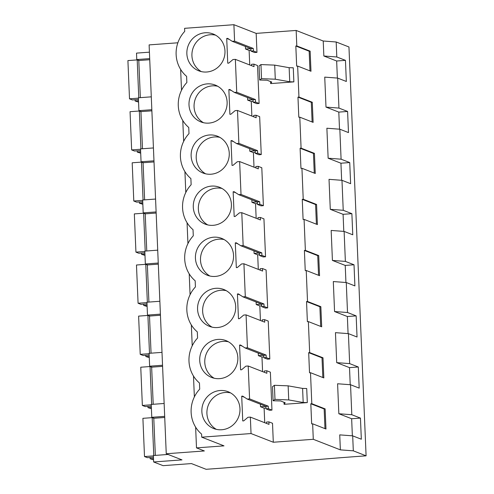 <?xml version="1.0" encoding="UTF-8"?>
<svg xmlns="http://www.w3.org/2000/svg" width="494" height="494" viewBox="0 0 494 494"><rect width="100%" height="100%" fill="white"/><g stroke="black" fill="none" stroke-linecap="round" stroke-linejoin="round"><path stroke-width="0.74" d="M323.224 41.008L336.179 41.984L348.955 46.973L366.091 455.826L353.315 450.837L352.685 435.85L361.33 439.222L360.447 418.097L351.802 414.719L350.542 384.74L359.187 388.117L358.304 366.986L349.659 363.615L349.03 348.628L348.406 333.635L357.045 337.007L356.162 315.882L347.517 312.511L346.887 297.518L346.263 282.531L354.902 285.903L354.019 264.772L345.374 261.4L344.744 246.413L344.12 231.42L352.765 234.792L351.876 213.667L343.231 210.296L341.978 180.316L350.623 183.688L349.733 162.563L341.088 159.192L339.835 129.212L348.48 132.583L347.591 111.453L338.952 108.081L337.692 78.101L346.337 81.473L345.454 60.348L336.809 56.977L323.854 56.001L323.224 41.008L296.153 30.449L256.17 33.388L256.966 52.352L253.366 50.944L253.261 48.431L234.594 41.15L232.229 41.323L250.896 48.603L253.261 48.431M149.423 52.173L136.511 53.117L136.776 59.558L139.178 60.496M168.059 454.455L153.375 455.536L153.646 461.97L181.99 459.889L166.25 453.751L149.114 44.898L177.865 42.787M195.63 427.156L196.501 447.879L223.992 445.86L201.725 437.171L201.595 434.103A30.906 29.646 111.3 0 1 199.712 389.142L199.453 382.992A30.906 29.646 111.3 0 1 197.569 338.038L197.31 331.888A30.906 29.646 111.3 0 1 195.426 286.928L195.167 280.783A30.906 29.646 111.3 0 1 193.284 235.823L193.031 229.673A30.906 29.646 111.3 0 1 191.141 184.719L190.888 178.569A30.906 29.646 111.3 0 1 189.004 133.608L188.745 127.464A30.906 29.646 111.3 0 1 186.862 82.504L186.602 76.354A30.906 29.646 111.3 0 1 184.719 31.394L184.589 28.325L233.903 24.7L256.17 33.388M336.179 41.984L336.809 56.977M153.646 461.97L163.113 465.663L191.456 463.582L206.109 469.3L209.228 469.072A327.442 38.483 -2.4 0 0 272.243 463.755A486.72 57.205 -2.4 0 1 298.141 461.303A486.695 57.205 -2.4 0 1 357.224 456.475L366.091 455.826M149.688 58.613L136.776 59.558M151.294 96.843L138.382 97.787L138.919 110.662L151.831 109.717M153.436 147.947L140.524 148.892L141.062 161.773L153.974 160.822M155.579 199.051L142.667 200.002L142.933 206.443L143.204 212.877L156.116 211.932M157.722 250.162L144.81 251.106L145.075 257.547L145.347 263.987L158.259 263.036M159.858 301.266L146.946 302.217L147.49 315.092L160.402 314.141M162.001 352.37L149.089 353.321L149.633 366.196L162.545 365.251M164.144 403.481L151.232 404.425L151.775 417.307L164.687 416.356M166.25 453.751L204.368 450.954L196.501 447.879M180.637 69.413L181.514 90.278M182.78 120.517L183.657 141.383M184.923 171.622L185.793 192.493M187.065 222.732L187.936 243.598M189.208 273.837L190.079 294.702M191.345 324.941L192.222 345.812M193.487 376.051L194.364 396.917M232.229 41.323L227.691 38.378L226.715 38.446L227.753 63.195L228.728 63.127L232.995 59.533L235.354 59.36L236.731 92.255L234.372 92.427L229.834 89.482L228.858 89.556L229.895 114.305L230.871 114.231L235.132 110.637L237.497 110.465L238.874 143.359L236.515 143.538L231.976 140.586L231.001 140.66L232.038 165.41L233.014 165.336L237.274 161.742L239.639 161.569L241.016 194.469L238.658 194.642L234.119 191.697L233.143 191.765L234.181 216.514L235.156 216.446L239.417 212.852L241.782 212.679L243.159 245.574L240.8 245.746L236.262 242.801L235.286 242.875L236.323 267.625L237.299 267.55L241.56 263.957L243.925 263.784L245.302 296.684L242.937 296.857L238.404 293.905L237.423 293.979L238.46 318.729L239.442 318.655L243.703 315.061L246.068 314.888L247.445 347.788L245.08 347.961L240.547 345.016L239.565 345.084L240.603 369.833L241.585 369.765L245.845 366.171L248.204 365.998L249.587 398.893L268.254 406.179L268.359 408.692L271.959 410.094L269.601 410.273L266 408.865L268.359 408.692M233.903 24.7L234.594 41.15M201.725 437.171L251.038 433.553L273.306 442.241L272.515 423.278L268.915 421.87L269.02 424.389L250.347 417.103L251.038 433.553M250.347 417.103L247.988 417.276L243.727 420.869L242.745 420.944L241.708 396.194L244.431 397.256M249.587 398.893L247.222 399.066L242.69 396.12L241.708 396.194M220.886 39.767A19.772 18.97 111.3 0 1 221.849 62.738A19.772 18.97 111.3 0 1 198.73 70.809A19.772 18.97 111.3 0 1 188.251 45.491A19.772 18.97 111.3 0 1 213.105 33.969A19.772 18.97 111.3 0 1 220.886 39.767M231.6 295.301A19.772 18.97 111.3 0 1 232.563 318.266A19.772 18.97 111.3 0 1 209.444 326.343A19.772 18.97 111.3 0 1 198.959 301.025A19.772 18.97 111.3 0 1 223.813 289.503A19.772 18.97 111.3 0 1 231.6 295.301M236.848 420.48A19.772 18.97 111.3 0 1 213.729 428.551A19.772 18.97 111.3 0 1 203.244 403.24A19.772 18.97 111.3 0 1 228.098 391.711A19.772 18.97 111.3 0 1 235.885 397.516A19.772 18.97 111.3 0 1 236.848 420.48M223.029 90.877A19.772 18.97 111.3 0 1 223.992 113.842A19.772 18.97 111.3 0 1 200.873 121.913A19.772 18.97 111.3 0 1 190.388 96.602A19.772 18.97 111.3 0 1 215.248 85.073A19.772 18.97 111.3 0 1 223.029 90.877M228.277 216.057A19.772 18.97 111.3 0 1 205.158 224.128A19.772 18.97 111.3 0 1 194.673 198.816A19.772 18.97 111.3 0 1 219.527 187.288A19.772 18.97 111.3 0 1 227.314 193.086A19.772 18.97 111.3 0 1 228.277 216.057M233.742 346.405A19.772 18.97 111.3 0 1 234.706 369.376A19.772 18.97 111.3 0 1 211.586 377.447A19.772 18.97 111.3 0 1 201.101 352.136A19.772 18.97 111.3 0 1 225.956 340.607A19.772 18.97 111.3 0 1 233.742 346.405M225.171 141.982A19.772 18.97 111.3 0 1 226.135 164.947A19.772 18.97 111.3 0 1 203.015 173.024A19.772 18.97 111.3 0 1 192.53 147.706A19.772 18.97 111.3 0 1 217.391 136.183A19.772 18.97 111.3 0 1 225.171 141.982M229.457 244.197A19.772 18.97 111.3 0 1 230.42 267.161A19.772 18.97 111.3 0 1 207.301 275.232A19.772 18.97 111.3 0 1 196.816 249.921A19.772 18.97 111.3 0 1 221.67 238.392A19.772 18.97 111.3 0 1 229.457 244.197M352.685 435.85L339.736 434.874L340.36 449.861L313.289 439.302L312.64 423.809L311.665 423.883L310.819 403.759L311.8 403.691L310.498 372.704L309.522 372.772L308.824 356.125L308.682 352.654L309.658 352.58L308.361 321.594L307.379 321.668L306.539 301.55L307.515 301.476L306.218 270.49L305.236 270.564L304.397 250.439L305.372 250.372L304.076 219.385L303.094 219.453L302.254 199.335L303.23 199.261L301.933 168.275L300.957 168.349L300.111 148.231L301.087 148.157L299.79 117.171L298.814 117.245L298.666 113.774L297.968 97.12L298.944 97.052L297.647 66.066L296.672 66.134L295.826 46.016L309.164 51.215L309.985 70.877M296.153 30.449L296.808 45.942L295.826 46.016M256.966 52.352L254.601 52.525L251.001 51.123L253.366 50.944M249.736 64.967L249.124 50.407L250.971 50.271M251.613 65.702L251.557 64.3L253.916 64.127L257.522 65.529L259.109 103.456L256.744 103.629L253.144 102.227L255.509 102.054L255.404 99.541L236.731 92.255M251.872 116.071L251.267 101.511L253.113 101.375M253.755 116.806L253.7 115.405L256.059 115.232L259.659 116.64L261.252 154.566L258.887 154.739L255.287 153.331L257.652 153.159L257.547 150.645L238.874 143.359M254.015 167.182L253.403 152.615L255.25 152.479M255.898 167.917L255.843 166.515L258.201 166.336L261.801 167.744L263.395 205.671L261.03 205.844L257.43 204.442L259.795 204.269L259.69 201.75L241.016 194.469M256.158 218.286L255.546 203.726L257.393 203.59M258.041 219.021L257.985 217.619L260.344 217.446L263.944 218.848L265.537 256.775L263.172 256.948L259.572 255.546L261.937 255.373L261.826 252.86L243.159 245.574M258.3 269.391L257.689 254.83L259.535 254.694M260.184 270.125L260.122 268.724L262.487 268.551L266.087 269.959L267.674 307.886L265.315 308.058L261.715 306.651L264.074 306.478L263.969 303.964L245.302 296.684M260.443 320.501L259.832 305.934L261.678 305.805M262.326 321.236L262.265 319.834L264.63 319.661L268.23 321.063L269.817 358.99L267.458 359.163L263.858 357.761L266.217 357.588L266.112 355.069L247.445 347.788M262.586 371.605L261.974 357.045L263.821 356.909M264.469 372.34L264.407 370.938L266.772 370.766L270.372 372.167L271.959 410.094M264.728 422.71L264.117 408.149L265.963 408.013M313.289 439.302L273.306 442.241M273.083 400.758L272.497 386.672L274.392 385.295L288.138 385.845L302.587 388.414L306.712 388.519L307.305 402.604L284.099 404.308L285.168 402.746L280.567 400.949L273.083 400.758L274.985 399.38L288.731 399.93L303.18 402.499L307.305 402.604M284.013 402.295L284.099 404.308M293.862 81.88L270.656 83.585L271.731 82.023L267.124 80.226L259.64 80.034L261.542 78.657L275.288 79.207L289.737 81.776L293.862 81.88L293.269 67.795L289.144 67.69L289.737 81.776M270.576 81.572L270.656 83.585M350.542 384.74L337.593 383.764L338.217 398.757L338.847 413.744L351.802 414.719M350.221 384.715L349.505 367.635L336.704 362.639L349.659 363.615M348.406 333.635L335.451 332.66L336.704 362.639M348.079 333.611L347.368 316.524L334.562 311.535L347.517 312.511M346.263 282.531L333.308 281.555L334.562 311.535M345.942 282.506L345.226 265.42L332.419 260.424L345.374 261.4M344.12 231.42L331.165 230.445L332.419 260.424M343.799 231.396L343.083 214.316L330.282 209.32L343.231 210.296M341.978 180.316L329.023 179.341L330.282 209.32M341.657 180.291L340.94 163.205L328.139 158.216L341.088 159.192M339.835 129.212L326.88 128.236L328.139 158.216M339.514 129.187L338.798 112.101L325.997 107.105L338.952 108.081M337.692 78.101L324.737 77.126L325.997 107.105M337.371 78.077L336.655 60.997L323.854 56.001M296.808 45.942L310.139 51.148L309.164 51.215M297.647 66.066L310.985 71.266L310.139 51.148M298.944 97.052L312.282 102.252L311.306 102.326L312.128 121.981M299.79 117.171L313.128 122.37L312.282 102.252M301.087 148.157L314.425 153.356L313.449 153.43L314.27 173.091M301.933 168.275L315.265 173.48L314.425 153.356M303.23 199.261L316.568 204.467L315.586 204.535L316.413 224.196M304.076 219.385L317.407 224.585L316.568 204.467M305.372 250.372L318.71 255.571L317.728 255.645L318.556 275.306M306.218 270.49L319.55 275.689L318.71 255.571M307.515 301.476L320.847 306.675L319.871 306.749L320.699 326.411M308.361 321.594L321.693 326.8L320.847 306.675M309.658 352.58L322.99 357.786L322.014 357.854L322.841 377.515M310.498 372.704L323.836 377.904L322.99 357.786M311.8 403.691L325.132 408.89L324.157 408.964L324.978 428.625M312.64 423.809L325.978 429.014L325.132 408.89M352.364 435.825L351.648 418.739L338.847 413.744M345.454 60.348L336.655 60.997M141.321 111.601L138.919 110.662M226.715 38.446L229.438 39.508M245.413 46.467L245.524 48.999L249.124 50.407M235.354 59.36L254.027 66.641L253.916 64.127M259.109 103.456L255.509 102.054M215.563 35.148A19.772 18.97 -68.7 0 0 193.315 47.473A19.772 18.97 -68.7 0 0 201.342 71.605M245.524 48.999L250.896 48.603L251.001 51.123M259.64 80.034L259.054 65.949L260.949 64.572L274.695 65.122L289.144 67.69M274.695 65.122L275.288 79.207M260.949 64.572L261.542 78.657M340.36 449.861L353.315 450.837M360.447 418.097L351.648 418.739M310.819 403.759L324.157 408.964M266.772 370.766L266.877 373.279L248.204 365.998M264.117 408.149L260.517 406.747L265.896 406.352L266 408.865M260.517 406.747L260.412 404.209M268.915 421.87L266.55 422.043L266.612 423.444M302.587 388.414L303.18 402.499M247.222 399.066L265.896 406.352L268.254 406.179M230.556 392.891A19.772 18.97 -68.7 0 0 208.307 405.216A19.772 18.97 -68.7 0 0 216.335 429.354M154.171 418.239L151.775 417.307M288.138 385.845L288.731 399.93M274.392 385.295L274.985 399.38M234.372 92.427L253.039 99.714L255.404 99.541M228.858 89.556L231.581 90.618M247.556 97.571L247.661 100.109L251.267 101.511M237.497 110.465L256.164 117.745L256.059 115.232M261.252 154.566L257.652 153.159M217.706 86.252A19.772 18.97 -68.7 0 0 195.457 98.578A19.772 18.97 -68.7 0 0 203.485 122.71M247.661 100.109L253.039 99.714L253.144 102.227M297.968 97.12L311.306 102.326M143.464 162.705L141.062 161.773M347.591 111.453L338.798 112.101M236.515 143.538L255.182 150.818L257.547 150.645M231.001 140.66L233.724 141.722M249.698 148.682L249.803 151.213L253.403 152.615M239.639 161.569L258.306 168.855L258.201 166.336M263.395 205.671L259.795 204.269M219.849 137.357A19.772 18.97 -68.7 0 0 197.6 149.682A19.772 18.97 -68.7 0 0 205.628 173.82M249.803 151.213L255.182 150.818L255.287 153.331M300.111 148.231L313.449 153.43M145.607 213.816L143.204 212.877M349.733 162.563L340.94 163.205M238.658 194.642L257.325 201.923L259.69 201.75M233.143 191.765L235.866 192.827M251.841 199.786L251.946 202.318L255.546 203.726M241.782 212.679L260.449 219.96L260.344 217.446M265.537 256.775L261.937 255.373M221.991 188.467A19.772 18.97 -68.7 0 0 199.743 200.792A19.772 18.97 -68.7 0 0 207.764 224.924M251.946 202.318L257.325 201.923L257.43 204.442M302.254 199.335L315.586 204.535M147.749 264.92L145.347 263.987M351.876 213.667L343.083 214.316M240.8 245.746L259.467 253.033L261.826 252.86M235.286 242.875L238.009 243.937M253.984 250.89L254.089 253.428L257.689 254.83M243.925 263.784L262.592 271.064L262.487 268.551M267.674 307.886L264.074 306.478M224.134 239.571A19.772 18.97 -68.7 0 0 201.885 251.897A19.772 18.97 -68.7 0 0 209.907 276.029M254.089 253.428L259.467 253.033L259.572 255.546M304.397 250.439L317.728 255.645M149.892 316.03L147.49 315.092M354.019 264.772L345.226 265.42M242.937 296.857L261.61 304.137L263.969 303.964M237.423 293.979L240.152 295.042M256.127 302.001L256.232 304.532L259.832 305.934M246.068 314.888L264.735 322.174L264.63 319.661M269.817 358.99L266.217 357.588M226.277 290.676A19.772 18.97 -68.7 0 0 204.028 303.001A19.772 18.97 -68.7 0 0 212.049 327.139M256.232 304.532L261.61 304.137L261.715 306.651M306.539 301.55L319.871 306.749M152.029 367.135L149.633 366.196M356.162 315.882L347.368 316.524M245.08 347.961L263.753 355.242L266.112 355.069M239.565 345.084L242.295 346.152M258.269 353.105L258.374 355.637L261.974 357.045M228.413 341.786A19.772 18.97 -68.7 0 0 206.165 354.112A19.772 18.97 -68.7 0 0 214.192 378.243M258.374 355.637L263.753 355.242L263.858 357.761M308.682 352.654L322.014 357.854M358.304 366.986L349.505 367.635M149.738 59.718L138.789 60.521L137.19 59.898L127.909 60.583L129.508 98.812L132.386 99.936L138.252 99.504A5.181 0.611 177.6 0 1 138.45 99.492M138.394 98.158L129.508 98.812M138.505 100.745L135.109 100.998L138.561 102.079M137.19 59.898L138.777 97.756M138.789 60.521L140.345 97.645M135.06 99.739L135.109 100.998M151.88 110.829L140.932 111.632L139.333 111.008L130.052 111.687L131.651 149.917L134.529 151.041L140.395 150.608A5.181 0.611 177.6 0 1 140.592 150.596M140.537 149.262L131.651 149.917M140.648 151.856L137.252 152.103L140.704 153.183M139.333 111.008L140.92 148.867M140.932 111.632L142.488 148.75M137.202 150.843L137.252 152.103M154.023 161.933L143.075 162.736L141.475 162.112L132.188 162.792L133.794 201.021L136.671 202.145L142.538 201.719A5.181 0.611 177.6 0 1 142.735 201.7M142.68 200.373L133.794 201.021M142.791 202.96L139.394 203.207L142.846 204.288M141.475 162.112L143.062 199.971M143.075 162.736L144.631 199.854M139.345 201.953L139.394 203.207M156.166 213.038L145.217 213.84L143.618 213.217L134.331 213.902L135.936 252.131L138.814 253.255L144.68 252.823A5.181 0.611 177.6 0 1 144.878 252.811M144.822 251.477L135.936 252.131M144.933 254.064L141.537 254.317L144.989 255.398M143.618 213.217L145.205 251.076M145.217 213.84L146.774 250.964M141.488 253.058L141.537 254.317M158.302 264.148L147.36 264.951L145.761 264.327L136.474 265.006L138.079 303.236L140.957 304.36L146.817 303.927A5.181 0.611 177.6 0 1 147.021 303.915M146.965 302.581L138.079 303.236M147.076 305.175L143.68 305.422L147.132 306.502M145.761 264.327L147.348 302.186M147.36 264.951L148.916 302.069M143.624 304.162L143.68 305.422M160.445 315.252L149.503 316.055L147.904 315.431L138.616 316.117L140.222 354.34L143.099 355.464L148.96 355.038A5.181 0.611 177.6 0 1 149.163 355.019M149.108 353.692L140.222 354.34M149.213 356.279L145.823 356.526L149.268 357.613M147.904 315.431L149.491 353.29M149.503 316.055L151.059 353.173M145.767 355.272L145.823 356.526M162.588 366.357L151.646 367.166L150.046 366.536L140.759 367.221L142.358 405.451L145.242 406.574L151.102 406.142A5.181 0.611 177.6 0 1 151.306 406.13M151.25 404.796L142.358 405.451M151.355 407.383L147.965 407.636L151.411 408.717M150.046 366.536L151.633 404.395M151.646 367.166L153.202 404.283M147.91 406.377L147.965 407.636M164.73 417.467L153.788 418.27L152.183 417.646L142.902 418.325L144.501 456.555L147.379 457.679L153.245 457.246A5.181 0.611 177.6 0 1 153.449 457.234M153.393 455.9L144.501 456.555M153.498 458.494L150.108 458.741L153.554 459.821M152.183 417.646L153.77 455.505M153.788 418.27L155.344 455.388M150.053 457.481L150.108 458.741"/></g></svg>
